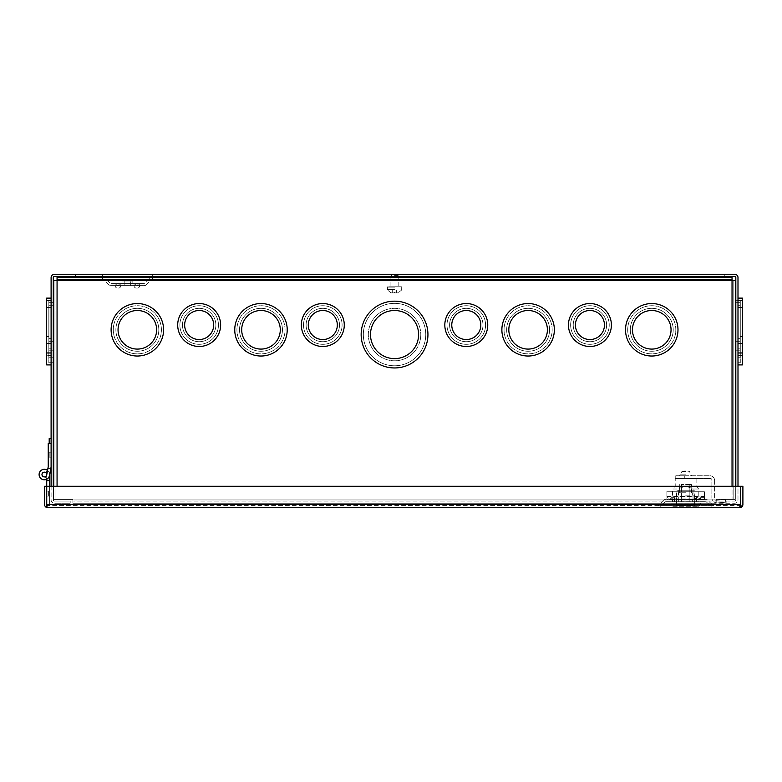 <?xml version="1.0" encoding="UTF-8"?>
<svg xmlns="http://www.w3.org/2000/svg" width="782" height="782" viewBox="0 0 782 782"><rect width="100%" height="100%" fill="white"/><g stroke="black" fill="none" stroke-linecap="round" stroke-linejoin="round"><path stroke-width="0.59" stroke-dasharray="3.91 2.93" d="M706.224 501.78L665.091 501.78L706.224 501.78L712.177 507.733L659.138 507.733L712.177 507.733M665.091 501.78L659.138 507.733M692.637 501.78L692.637 499.61L692.637 501.78L672.491 501.78L692.637 501.78M698.825 499.61L692.637 499.61L698.825 499.61L698.825 501.78M48.64 496.111L48.64 491.116L46.734 491.116L46.734 496.111L46.734 491.116L46.734 496.111L46.734 491.116L48.64 491.116L48.64 496.111L46.734 496.111L48.64 496.111L48.64 491.116L48.64 496.111M707.124 499.61L664.192 499.61L707.124 499.61L713.076 505.563L658.239 505.563L713.076 505.563M664.192 499.61L658.239 505.563M46.03 507.195L46.724 506.14L47.839 507.733L46.734 507.195L46.734 486.287L44.554 486.287L44.554 504.449A3.284 3.284 0 0 0 46.03 507.195L47.819 507.733L739.616 507.733A3.284 3.284 0 0 1 739.616 507.733L741.424 507.195A3.284 3.284 0 0 0 742.9 504.449L742.9 486.287L740.72 486.287L740.72 507.195L740.72 504.449L740.72 506.14L739.625 507.733L740.72 507.195L740.72 506.14L739.616 507.733L739.625 505.563L47.829 505.563L739.616 505.563L739.625 507.733L739.616 505.563L740.72 504.449L740.72 486.287L740.72 504.449L739.616 505.563L740.73 504.449L739.625 505.563L739.616 507.733L740.73 506.14L740.73 504.449M47.829 507.733L46.734 506.14L46.734 504.449L46.734 507.195L46.734 506.14L47.819 507.733L46.724 506.14L46.734 486.287L46.734 504.449L47.839 505.563L47.829 507.733L47.839 505.563L46.734 504.449L47.829 505.563L47.839 507.733L47.839 505.563L47.839 507.733L47.839 505.563L46.734 504.449L740.72 504.449L740.72 486.287L46.734 486.287L46.734 504.449L740.72 504.449L46.734 504.449M741.424 507.195L740.73 506.14L739.635 507.733M678.678 501.78L678.678 499.61L692.637 499.61L672.491 499.61L678.678 499.61L678.678 501.78M740.72 486.287L46.734 486.287L740.72 486.287M49.598 486.287L49.598 505.563L46.734 505.563L46.734 474.537A2.385 2.385 0 0 0 44.349 472.152A2.385 2.385 0 0 0 41.964 474.537A2.385 2.385 0 0 0 44.349 476.922A2.385 2.385 0 0 0 46.734 474.537A2.385 2.385 0 0 0 44.349 472.152A2.385 2.385 0 0 0 41.964 474.537A2.385 2.385 0 0 0 44.349 476.922A2.385 2.385 0 0 1 41.964 474.537A2.385 2.385 0 0 1 44.349 472.152A2.385 2.385 0 0 0 41.964 474.537A2.385 2.385 0 0 0 46.695 474.967A2.385 2.385 0 0 1 41.964 474.537A2.385 2.385 0 0 1 45.757 472.611A2.385 2.385 0 0 0 44.349 472.152A2.385 2.385 0 0 1 45.757 472.611A2.385 2.385 0 0 0 41.964 474.537A2.385 2.385 0 0 0 46.695 474.967A2.385 2.385 0 0 1 41.964 474.537A2.385 2.385 0 0 1 44.349 472.152A2.385 2.385 0 0 1 46.734 474.537A2.385 2.385 0 0 0 44.349 472.152A2.385 2.385 0 0 1 46.734 474.537A2.385 2.385 0 0 1 44.349 476.922A2.385 2.385 0 0 0 45.336 476.707L46.529 479.307A5.249 5.249 0 0 1 39.1 474.537A5.249 5.249 0 0 1 47.516 470.353A5.249 5.249 0 0 0 44.349 469.288A5.249 5.249 0 0 1 47.516 470.353L45.757 472.611A2.385 2.385 0 0 0 41.964 474.537A2.385 2.385 0 0 0 44.349 476.922A2.385 2.385 0 0 1 41.964 474.537A2.385 2.385 0 0 1 44.349 472.152A2.385 2.385 0 0 0 41.964 474.537A2.385 2.385 0 0 0 44.349 476.922A2.385 2.385 0 0 0 46.734 474.537A2.385 2.385 0 0 0 44.349 472.152A2.385 2.385 0 0 0 41.964 474.537A2.385 2.385 0 0 0 44.349 476.922A2.385 2.385 0 0 1 41.964 474.537A2.385 2.385 0 0 1 45.757 472.611A2.385 2.385 0 0 0 44.349 472.152A2.385 2.385 0 0 1 45.757 472.611L47.516 470.353A5.249 5.249 0 0 0 39.1 474.537A5.249 5.249 0 0 0 44.349 479.777A5.249 5.249 0 0 1 39.1 474.537A5.249 5.249 0 0 1 44.349 469.288A5.249 5.249 0 0 0 39.1 474.537A5.249 5.249 0 0 0 49.51 475.495A5.249 5.249 0 0 1 44.349 479.777A5.249 5.249 0 0 0 46.529 479.307L45.336 476.707A2.385 2.385 0 0 1 44.349 476.922A2.385 2.385 0 0 0 46.695 474.967L48.24 466.659L48.24 443.511L51.104 443.511L51.104 466.922L51.104 443.511L48.24 443.511L51.104 443.511L51.104 466.922L49.51 475.495L50.82 468.428L47.907 468.428L46.695 474.967L47.907 468.428L50.82 468.428L47.907 468.428L46.695 474.967A2.385 2.385 0 0 1 41.964 474.537A2.385 2.385 0 0 1 44.349 472.152A2.385 2.385 0 0 0 41.964 474.537A2.385 2.385 0 0 0 46.695 474.967A2.385 2.385 0 0 1 41.964 474.537A2.385 2.385 0 0 1 44.349 472.152A2.385 2.385 0 0 1 46.734 474.537L46.734 480.637L49.598 480.637L49.51 475.495A5.249 5.249 0 0 1 39.1 474.537A5.249 5.249 0 0 1 47.516 470.353L45.757 472.611M46.734 486.287L46.734 505.563L49.598 505.563L46.734 505.563L46.734 480.637L49.598 480.637L49.598 505.563L46.734 505.563L46.734 480.637L49.598 480.637L49.598 505.563L49.598 474.537A5.249 5.249 0 0 0 44.349 469.288A5.249 5.249 0 0 1 47.516 470.353A5.249 5.249 0 0 0 44.349 469.288A5.249 5.249 0 0 1 47.516 470.353M46.734 479.21L46.734 474.752M47.546 470.373A5.249 5.249 0 0 1 49.598 474.537L49.598 480.637L46.734 480.637L49.598 480.637M49.198 443.511L49.198 438.507L51.104 438.507L51.104 443.511L51.104 438.507L51.104 443.511L49.198 443.511L51.104 443.511L49.198 443.511L49.198 438.507L49.198 443.511L49.198 438.507L49.198 443.511L49.198 438.507L49.198 443.511L51.104 443.511L51.104 466.922L49.51 475.495A5.249 5.249 0 0 1 39.1 474.537A5.249 5.249 0 0 1 44.349 469.288A5.249 5.249 0 0 0 39.1 474.537A5.249 5.249 0 0 0 44.349 479.777A5.249 5.249 0 0 1 39.1 474.537A5.249 5.249 0 0 1 44.349 469.288A5.249 5.249 0 0 0 39.1 474.537A5.249 5.249 0 0 0 44.349 479.777A5.249 5.249 0 0 1 39.1 474.537A5.249 5.249 0 0 1 44.349 469.288A5.249 5.249 0 0 1 49.598 474.537A5.249 5.249 0 0 0 44.349 469.288A5.249 5.249 0 0 0 39.1 474.537A5.249 5.249 0 0 0 49.51 475.495A5.249 5.249 0 0 1 44.349 479.777A5.249 5.249 0 0 0 46.529 479.307A5.249 5.249 0 0 1 44.349 479.777A5.249 5.249 0 0 0 49.51 475.495L50.82 468.428L47.907 468.428L46.695 474.967L48.24 466.659L48.24 443.511L48.24 466.659M46.695 474.967L47.907 468.428M45.336 476.707L46.529 479.307L45.336 476.707A2.385 2.385 0 0 1 44.349 476.922A2.385 2.385 0 0 0 45.336 476.707M46.734 474.537L46.734 480.637M676.87 490.813L694.445 490.813L676.87 490.813L685.658 491.116L676.567 491.116L676.567 505.387L694.748 505.387L676.567 505.387L675.668 506.286L695.648 506.286L675.668 506.286M694.445 490.813L685.658 491.116L694.748 491.116L694.748 505.387L695.648 506.286M685.658 484.508L691.747 484.508L685.658 484.508M685.658 490.813L691.747 490.813L685.658 490.813M672.891 506.286L698.434 506.286L672.891 506.286L670.633 504.038L700.682 504.038L670.633 504.038L670.633 501.78L700.682 501.78L670.633 501.78M698.434 506.286L700.682 504.038L700.682 501.78M685.658 492.768L678.668 492.768L685.658 492.768M685.658 495.172L694.602 495.172L685.658 495.172M689.861 485.602L689.861 484.508L689.792 486.306L696.097 486.306L675.218 486.306L672.51 489.014L678.297 489.014L672.51 489.014L672.51 496.971L674.465 496.971L672.51 496.971M696.097 478.516L689.353 478.516L696.097 478.516L696.097 486.306L698.805 489.014L693.018 489.014C688.131 486.091 683.224 486.091 678.297 489.014L678.297 499.112L676.606 498.652L676.606 499.336L681.454 499.806L681.454 501.78L696.85 501.78L674.465 501.78L681.454 501.78L681.454 499.561L689.861 499.561L689.861 501.78L689.861 499.806L694.719 499.336L696.547 497.205L696.547 499.219L704.435 499.219L704.435 497.205L704.435 499.131L700.369 498.486L696.547 499.219M694.719 498.652L693.018 499.112L693.018 489.014L698.805 489.014L698.805 496.971L696.85 496.971L698.805 496.971M693.018 499.806L693.018 489.014L689.861 487.538L689.792 486.306M675.218 478.516L675.218 475.769L675.218 478.516L710.506 478.516L675.218 478.516L689.353 478.516L675.218 478.516L675.218 486.306L681.523 486.306L681.454 484.508L681.454 485.602M674.768 499.854L666.88 499.854L674.768 499.854L674.768 497.86L674.768 498.593L676.606 499.336M704.435 499.854L696.547 499.874L704.435 499.854L704.435 497.86L704.435 499.835L666.88 499.835L666.88 497.86L666.88 499.854L704.435 499.835L704.435 491.292L704.435 496.052L666.88 496.052L666.88 491.292L666.88 496.052L704.435 496.052L704.435 499.239L696.547 499.239M685.658 498.926L676.645 498.926L685.658 498.926M674.768 499.874L674.768 499.112L670.946 498.486L666.88 499.112L674.768 499.219L674.768 497.205L674.768 497.919L676.606 498.652M674.768 499.112L666.88 499.239M676.713 505.69L685.658 505.69L676.713 505.69L676.645 499.678L676.713 505.69L694.602 505.69L694.67 499.678L694.602 505.69L676.713 505.69M717.446 502.924A5.269 5.269 0 0 1 711.874 497.665L711.874 479.884A1.378 1.378 0 0 0 710.506 478.516A1.378 1.378 0 0 1 711.874 479.884L711.874 497.665A5.269 5.269 0 0 0 717.446 502.924L717.446 502.924M726.664 499.366L716.117 500.285A1.378 1.378 0 0 1 714.621 498.916A1.378 1.378 0 0 0 716.117 500.285L726.664 499.366L726.898 502.103L725.755 502.2L726.898 502.103M725.52 499.463L725.755 502.2L717.524 502.924L725.755 502.2L725.52 499.463M685.658 475.769L679.548 475.769L685.658 475.769M685.658 470.999L684.377 470.999L685.658 470.999M696.4 501.33L696.85 501.78L696.85 496.971L696.4 501.33M681.523 486.306L681.454 487.538L678.297 489.014L678.297 499.806M674.465 501.78L674.465 496.971L674.465 501.78M693.018 499.112L689.861 499.112L689.861 487.538M694.719 499.336L696.547 498.593L696.547 497.86L696.547 499.854M681.454 487.538L681.454 499.112L678.297 499.112M689.861 484.508L681.454 484.508L689.861 484.508M689.861 499.112L689.861 486.336M704.435 499.874L704.435 499.112L666.88 499.131L666.88 497.205L666.88 499.219M681.454 499.112L689.861 498.848M674.768 497.919L674.768 498.593M674.768 499.737L670.692 499.112L666.88 499.874M666.88 499.131L704.435 499.131M704.435 499.737L700.369 499.112L696.547 499.874M696.547 497.919L696.547 498.593M696.547 499.737L696.547 499.112M681.454 486.336L681.454 498.848M666.88 491.292L704.435 491.292L666.88 491.292M714.621 480.451L714.621 498.916L714.621 480.451A4.682 4.682 0 0 0 709.939 475.769A4.682 4.682 0 0 1 714.621 480.451M684.758 475.769L709.939 475.769L675.218 475.769L684.758 475.769L684.758 478.516L684.758 475.769M676.713 499.678L694.602 499.678L676.713 499.678M100.389 274.267L154.465 274.267L100.389 274.267A2.18 2.18 0 0 1 101.924 274.902L152.92 274.902L101.924 274.902L110.614 283.592L127.427 283.592L110.614 283.592M154.465 274.267A2.18 2.18 0 0 0 152.92 274.902L144.23 283.592L127.427 283.592L144.23 283.592M153.585 277.317L145.765 285.137L109.079 285.137L145.765 285.137A2.18 2.18 0 0 1 144.23 285.772L110.614 285.772L144.23 285.772M101.259 277.317L109.079 285.137A2.18 2.18 0 0 0 110.614 285.772M75.541 274.267L75.541 276.437L64.818 276.437L75.541 276.437L64.818 276.437L75.541 276.437L75.541 274.267L64.818 274.267L64.818 276.437L64.818 274.267L75.541 274.267M724.279 274.267L724.279 276.437L713.555 276.437L724.279 276.437L713.555 276.437L724.279 276.437L724.279 274.267L713.555 274.267L713.555 276.437L713.555 274.267L724.279 274.267M48.816 302.673L53.274 302.673L53.274 350.795L53.274 302.673L53.274 350.795L53.274 302.673L53.274 350.795L53.274 302.673L53.274 350.795L53.274 302.673L48.816 302.673L53.274 302.673L48.816 302.673L53.274 302.673L48.816 302.673L53.274 302.673L48.816 302.673L48.816 350.795L53.274 350.795L48.816 350.795L48.816 302.673L48.816 341.255L53.274 341.255L48.816 341.255L48.816 302.673L48.816 350.795L48.816 302.673L48.816 341.255L48.816 302.673L48.816 341.255L53.274 341.255L48.816 341.255L48.816 302.673L48.816 350.795L53.274 350.795L48.816 350.795L48.816 302.673M48.816 300.288L48.816 362.721L48.816 300.288L53.274 300.288L53.274 362.721L53.274 300.288M48.816 362.721L53.274 362.721M46.637 352.975L46.637 300.503L46.637 352.975L46.637 300.503L46.637 352.975L46.637 300.503L46.637 352.975L46.637 300.503L46.637 352.975L51.104 352.975L51.104 300.503L51.104 352.975L51.104 300.503L51.104 352.975L51.104 300.503L51.104 352.975L51.104 300.503L51.104 352.975L46.637 352.975L51.104 352.975M51.104 364.901L51.104 298.118L51.104 364.901M46.637 343.435L51.104 343.435L51.104 300.503L51.104 343.435L46.637 343.435L51.104 343.435L46.637 343.435L46.637 300.503L51.104 300.503L46.637 300.503L51.104 300.503L46.637 300.503L51.104 300.503L46.637 300.503L46.637 343.435M46.637 300.503L51.104 300.503M49.198 452.152L49.198 457.147L51.104 457.147L51.104 452.152L51.104 457.147L51.104 452.152L51.104 457.147L49.198 457.147L49.198 452.152L51.104 452.152L49.198 452.152L49.198 457.147L49.198 452.152M51.104 443.511L51.104 438.507L51.104 443.511L51.104 438.507L51.104 443.511L51.104 438.507L49.198 438.507L51.104 438.507M742.46 300.503L742.46 352.975L742.46 300.503L742.46 352.975L742.46 300.503L742.46 352.975L742.46 300.503L742.46 352.975L742.46 300.503L737.993 300.503L737.993 352.975L737.993 300.503L737.993 352.975L737.993 300.503L737.993 352.975L737.993 300.503L737.993 352.975L737.993 300.503L737.993 343.435L737.993 300.503L742.46 300.503L737.993 300.503M737.993 364.901L737.993 298.118L737.993 364.901M742.46 343.435L737.993 343.435L742.46 343.435M742.46 352.975L737.993 352.975M740.29 350.795L735.823 350.795L735.823 302.673L735.823 350.795L735.823 302.673L735.823 350.795L735.823 302.673L735.823 350.795L735.823 302.673L735.823 350.795L740.29 350.795L735.823 350.795L740.29 350.795L740.29 302.673L735.823 302.673L740.29 302.673L740.29 350.795L740.29 302.673L740.29 341.255L735.823 341.255L740.29 341.255L735.823 341.255L740.29 341.255L740.29 302.673L735.823 302.673L740.29 302.673L740.29 350.795L740.29 302.673L740.29 341.255L740.29 302.673L735.823 302.673L740.29 302.673L740.29 350.795L740.29 302.673L735.823 302.673L740.29 302.673L740.29 350.795M740.29 362.721L740.29 300.288L740.29 362.721L735.823 362.721L735.823 300.288L735.823 362.721M740.29 300.288L735.823 300.288M194.2 276.329L175.129 276.329L194.2 276.437M100.389 276.437L154.465 276.437L100.389 276.437M122.002 281.002L132.842 281.002L122.002 281.002L122.002 283.592L132.842 283.592L122.002 283.592M132.842 281.002L132.842 283.592M48.816 305.273L51.104 305.273L48.816 305.273L51.104 305.273L51.104 348.205L51.104 305.273L51.104 348.205L51.104 305.273L51.104 348.205L51.104 305.273L51.104 348.205L51.104 305.273L48.816 305.273L48.816 357.745L48.816 305.273L48.816 348.205L48.816 305.273L48.816 348.205L48.816 305.273L53.274 305.273L53.274 357.745L53.274 305.273M51.104 348.205L48.816 348.205L51.104 348.205M51.104 338.665L48.816 338.665L51.104 338.665M53.274 357.745L48.816 357.745M51.104 355.566L51.104 307.443L51.104 355.566L46.637 355.566L46.637 307.443L46.637 355.566M51.104 307.443L46.637 307.443L46.637 346.025L46.637 307.443L46.637 346.025L46.637 307.443L46.637 346.025L46.637 307.443L46.637 346.025L46.637 307.443L46.637 336.485L46.637 307.443L48.924 307.443L48.924 336.485L46.637 336.485L48.924 336.485L46.637 336.485L48.924 336.485L48.924 307.443L46.637 307.443L48.924 307.443L48.924 346.025L46.637 346.025L48.924 346.025L46.637 346.025L48.924 346.025L48.924 307.443L48.924 336.485L48.924 307.443L46.637 307.443L48.924 307.443L48.924 346.025L48.924 307.443L48.924 346.025L48.924 307.443L46.637 307.443L48.924 307.443L48.924 346.025L48.924 307.443L46.637 307.443M48.924 307.443L48.924 336.485L48.924 307.443M737.993 307.443L737.993 355.566L737.993 307.443L742.46 307.443L742.46 355.566L742.46 307.443L742.46 346.025L742.46 307.443L742.46 346.025L742.46 307.443L742.46 346.025L742.46 307.443L742.46 346.025L742.46 307.443L742.46 336.485L742.46 307.443L740.173 307.443L742.46 307.443M737.993 355.566L742.46 355.566M740.173 336.485L742.46 336.485L740.173 336.485L740.173 307.443L740.173 346.025L742.46 346.025L740.173 346.025L740.173 307.443L740.173 336.485L742.46 336.485L740.173 336.485L740.173 307.443L740.173 346.025L740.173 307.443L740.173 346.025L742.46 346.025L740.173 346.025L740.173 307.443L740.173 336.485M740.29 305.273L737.993 305.273L740.29 305.273L737.993 305.273L737.993 348.205L737.993 305.273L737.993 348.205L737.993 305.273L737.993 348.205L740.29 348.205L740.29 305.273L740.29 357.745L740.29 305.273L740.29 348.205L740.29 305.273L740.29 348.205L737.993 348.205L740.29 348.205L737.993 348.205L737.993 305.273L740.29 305.273L737.993 305.273L737.993 338.665L740.29 338.665L737.993 338.665L740.29 338.665L737.993 338.665L737.993 305.273L737.993 348.205L737.993 305.273L740.29 305.273L737.993 305.273L737.993 338.665L737.993 305.273L737.993 338.665L737.993 305.273L740.29 305.273L735.823 305.273L735.823 357.745L740.29 357.745M175.276 276.329L194.053 276.329L175.276 276.437M130.662 281.002L124.182 281.002L130.662 281.002L130.662 285.772L124.182 285.772L130.662 285.772M124.182 281.002L124.182 285.772M51.104 486.287L51.104 499.952A3.284 3.284 0 0 0 54.388 503.227A3.284 3.284 0 0 1 51.104 499.952L51.104 277.551A3.284 3.284 0 0 1 54.388 274.267L734.718 274.267A3.284 3.284 0 0 1 737.993 277.551L737.993 499.952A3.284 3.284 0 0 1 734.718 503.227A3.284 3.284 0 0 0 737.993 499.952L737.993 486.287M53.274 486.287L53.274 499.952A1.105 1.105 0 0 0 54.388 501.057L70.184 501.057L54.388 501.057A1.105 1.105 0 0 1 53.274 499.952L53.274 277.551A1.105 1.105 0 0 1 54.388 276.437L734.718 276.437A1.105 1.105 0 0 1 735.823 277.551L735.823 486.287M70.184 501.057L70.184 503.227L54.388 503.227L70.184 503.227L70.184 501.057M718.912 503.227L734.718 503.227L718.912 503.227L718.912 501.057L734.718 501.057L718.912 501.057L718.912 503.227M734.718 501.057A1.105 1.105 0 0 0 735.823 499.952A1.105 1.105 0 0 1 734.718 501.057M46.637 364.901L46.637 298.118M742.46 298.118L742.46 364.901M120.829 283.592L115.12 283.592L120.829 283.592A2.18 2.18 0 0 0 118.737 285.205A2.18 2.18 0 0 1 120.829 283.592L120.829 285.772L120.829 283.592L120.829 285.772L115.12 285.772L120.829 285.772L120.829 283.592M139.724 283.592L134.015 283.592L139.724 283.592A2.18 2.18 0 0 0 137.622 285.205A2.18 2.18 0 0 1 139.724 283.592L139.724 285.772L134.015 285.772L134.015 283.592A2.18 2.18 0 0 1 136.117 285.205A2.18 2.18 0 0 0 134.015 283.592L134.015 285.772L139.724 285.772L139.724 283.592L139.538 286.447A2.18 2.18 0 0 1 137.436 288.059L136.293 288.059A2.18 2.18 0 0 1 134.191 286.447L134.015 283.592L134.191 286.447A2.18 2.18 0 0 0 136.293 288.059L137.436 288.059A2.18 2.18 0 0 0 139.538 286.447L139.724 283.592M115.12 283.592L115.12 285.772L115.12 283.592A2.18 2.18 0 0 1 117.222 285.205A2.18 2.18 0 0 0 115.12 283.592L115.12 285.772L115.12 283.592M735.823 357.745L735.823 305.273M118.737 285.205L118.551 285.889L118.737 285.205M120.829 285.772L120.653 286.447A2.18 2.18 0 0 1 118.551 288.059L117.408 288.059A2.18 2.18 0 0 1 115.306 286.447L115.12 285.772L115.306 286.447A2.18 2.18 0 0 0 117.408 288.059L118.551 288.059A2.18 2.18 0 0 0 120.653 286.447L120.829 285.772M117.222 285.205L117.408 285.889L118.551 285.889L117.408 285.889L117.222 285.205M137.436 285.889L137.622 285.205L137.436 285.889L136.293 285.889L137.436 285.889M136.117 285.205L136.293 285.889L136.117 285.205M180.847 276.437L188.482 276.437L180.847 276.437M179.029 276.437L190.3 276.437L179.029 276.437M177.514 276.437L191.815 276.437L177.514 276.437M188.482 276.329L180.847 276.329L188.482 276.329M190.3 276.329L179.029 276.329L190.3 276.329M191.815 276.329L177.514 276.329L191.815 276.329M161.405 329.789A24.056 24.056 0 0 0 137.349 305.733A24.056 24.056 0 0 0 113.282 329.789A24.056 24.056 0 0 0 137.349 353.855A24.056 24.056 0 0 0 161.405 329.789A24.056 24.056 0 0 0 137.349 305.733A24.056 24.056 0 0 0 113.282 329.789A24.056 24.056 0 0 0 137.349 353.855A24.056 24.056 0 0 0 161.405 329.789A24.056 24.056 0 0 1 137.349 353.855A24.056 24.056 0 0 1 113.282 329.789A24.056 24.056 0 0 1 137.349 305.733A24.056 24.056 0 0 1 161.405 329.789A24.056 24.056 0 0 1 137.349 353.855A24.056 24.056 0 0 1 113.282 329.789A24.056 24.056 0 0 1 137.349 305.733A24.056 24.056 0 0 1 161.405 329.789M218.452 325.019A19.286 19.286 0 0 0 199.166 305.733A19.286 19.286 0 0 0 179.88 325.019A19.286 19.286 0 0 0 199.166 344.315A19.286 19.286 0 0 0 218.452 325.019A19.286 19.286 0 0 0 199.166 305.733A19.286 19.286 0 0 0 179.88 325.019A19.286 19.286 0 0 0 199.166 344.315A19.286 19.286 0 0 0 218.452 325.019A19.286 19.286 0 0 1 199.166 344.315A19.286 19.286 0 0 1 179.88 325.019A19.286 19.286 0 0 1 199.166 305.733A19.286 19.286 0 0 1 218.452 325.019A19.286 19.286 0 0 1 199.166 344.315A19.286 19.286 0 0 1 179.88 325.019A19.286 19.286 0 0 1 199.166 305.733A19.286 19.286 0 0 1 218.452 325.019M285.049 329.789A24.056 24.056 0 0 0 260.983 305.733A24.056 24.056 0 0 0 236.926 329.789A24.056 24.056 0 0 0 260.983 353.855A24.056 24.056 0 0 0 285.049 329.789A24.056 24.056 0 0 0 260.983 305.733A24.056 24.056 0 0 0 236.926 329.789A24.056 24.056 0 0 0 260.983 353.855A24.056 24.056 0 0 0 285.049 329.789A24.056 24.056 0 0 1 260.983 353.855A24.056 24.056 0 0 1 236.926 329.789A24.056 24.056 0 0 1 260.983 305.733A24.056 24.056 0 0 1 285.049 329.789A24.056 24.056 0 0 1 260.983 353.855A24.056 24.056 0 0 1 236.926 329.789A24.056 24.056 0 0 1 260.983 305.733A24.056 24.056 0 0 1 285.049 329.789M342.096 325.019A19.286 19.286 0 0 0 322.81 305.733A19.286 19.286 0 0 0 303.514 325.019A19.286 19.286 0 0 0 322.81 344.315A19.286 19.286 0 0 0 342.096 325.019A19.286 19.286 0 0 0 322.81 305.733A19.286 19.286 0 0 0 303.514 325.019A19.286 19.286 0 0 0 322.81 344.315A19.286 19.286 0 0 0 342.096 325.019A19.286 19.286 0 0 1 322.81 344.315A19.286 19.286 0 0 1 303.514 325.019A19.286 19.286 0 0 1 322.81 305.733A19.286 19.286 0 0 1 342.096 325.019A19.286 19.286 0 0 1 322.81 344.315A19.286 19.286 0 0 1 303.514 325.019A19.286 19.286 0 0 1 322.81 305.733A19.286 19.286 0 0 1 342.096 325.019M675.814 329.789A24.056 24.056 0 0 0 651.748 305.733A24.056 24.056 0 0 0 627.692 329.789A24.056 24.056 0 0 0 651.748 353.855A24.056 24.056 0 0 0 675.814 329.789A24.056 24.056 0 0 0 651.748 305.733A24.056 24.056 0 0 0 627.692 329.789A24.056 24.056 0 0 0 651.748 353.855A24.056 24.056 0 0 0 675.814 329.789A24.056 24.056 0 0 1 651.748 353.855A24.056 24.056 0 0 1 627.692 329.789A24.056 24.056 0 0 1 651.748 305.733A24.056 24.056 0 0 1 675.814 329.789A24.056 24.056 0 0 1 651.748 353.855A24.056 24.056 0 0 1 627.692 329.789A24.056 24.056 0 0 1 651.748 305.733A24.056 24.056 0 0 1 675.814 329.789M609.227 325.019A19.286 19.286 0 0 0 589.931 305.733A19.286 19.286 0 0 0 570.645 325.019A19.286 19.286 0 0 0 589.931 344.315A19.286 19.286 0 0 0 609.227 325.019A19.286 19.286 0 0 0 589.931 305.733A19.286 19.286 0 0 0 570.645 325.019A19.286 19.286 0 0 0 589.931 344.315A19.286 19.286 0 0 0 609.227 325.019A19.286 19.286 0 0 1 589.931 344.315A19.286 19.286 0 0 1 570.645 325.019A19.286 19.286 0 0 1 589.931 305.733A19.286 19.286 0 0 1 609.227 325.019A19.286 19.286 0 0 1 589.931 344.315A19.286 19.286 0 0 1 570.645 325.019A19.286 19.286 0 0 1 589.931 305.733A19.286 19.286 0 0 1 609.227 325.019M552.17 329.789A24.056 24.056 0 0 0 528.114 305.733A24.056 24.056 0 0 0 504.048 329.789A24.056 24.056 0 0 0 528.114 353.855A24.056 24.056 0 0 0 552.17 329.789A24.056 24.056 0 0 0 528.114 305.733A24.056 24.056 0 0 0 504.048 329.789A24.056 24.056 0 0 0 528.114 353.855A24.056 24.056 0 0 0 552.17 329.789A24.056 24.056 0 0 1 528.114 353.855A24.056 24.056 0 0 1 504.048 329.789A24.056 24.056 0 0 1 528.114 305.733A24.056 24.056 0 0 1 552.17 329.789A24.056 24.056 0 0 1 528.114 353.855A24.056 24.056 0 0 1 504.048 329.789A24.056 24.056 0 0 1 528.114 305.733A24.056 24.056 0 0 1 552.17 329.789M485.583 325.019A19.286 19.286 0 0 0 466.287 305.733A19.286 19.286 0 0 0 447.001 325.019A19.286 19.286 0 0 0 466.287 344.315A19.286 19.286 0 0 0 485.583 325.019A19.286 19.286 0 0 0 466.287 305.733A19.286 19.286 0 0 0 447.001 325.019A19.286 19.286 0 0 0 466.287 344.315A19.286 19.286 0 0 0 485.583 325.019A19.286 19.286 0 0 1 466.287 344.315A19.286 19.286 0 0 1 447.001 325.019A19.286 19.286 0 0 1 466.287 305.733A19.286 19.286 0 0 1 485.583 325.019A19.286 19.286 0 0 1 466.287 344.315A19.286 19.286 0 0 1 447.001 325.019A19.286 19.286 0 0 1 466.287 305.733A19.286 19.286 0 0 1 485.583 325.019M425.76 334.559A31.212 31.212 0 0 0 394.548 303.348A31.212 31.212 0 0 0 363.337 334.559A31.212 31.212 0 0 0 394.548 365.781A31.212 31.212 0 0 0 425.76 334.559A31.212 31.212 0 0 0 394.548 303.348A31.212 31.212 0 0 0 363.337 334.559A31.212 31.212 0 0 0 394.548 365.781A31.212 31.212 0 0 0 425.76 334.559A31.212 31.212 0 0 1 394.548 365.781A31.212 31.212 0 0 1 363.337 334.559A31.212 31.212 0 0 1 394.548 303.348A31.212 31.212 0 0 1 425.76 334.559A31.212 31.212 0 0 1 394.548 365.781A31.212 31.212 0 0 1 363.337 334.559A31.212 31.212 0 0 1 394.548 303.348A31.212 31.212 0 0 1 425.76 334.559M158.814 329.789A21.466 21.466 0 0 1 137.349 351.255A21.466 21.466 0 0 1 115.883 329.789A21.466 21.466 0 0 1 137.349 308.323A21.466 21.466 0 0 1 158.814 329.789A21.466 21.466 0 0 1 137.349 351.255A21.466 21.466 0 0 1 115.883 329.789A21.466 21.466 0 0 1 137.349 308.323A21.466 21.466 0 0 1 158.814 329.789A21.466 21.466 0 0 0 137.349 308.323A21.466 21.466 0 0 0 115.883 329.789A21.466 21.466 0 0 0 137.349 351.255A21.466 21.466 0 0 0 158.814 329.789A21.466 21.466 0 0 0 137.349 308.323A21.466 21.466 0 0 0 115.883 329.789A21.466 21.466 0 0 0 137.349 351.255A21.466 21.466 0 0 0 158.814 329.789M215.861 325.019A16.696 16.696 0 0 1 199.166 341.714A16.696 16.696 0 0 1 182.47 325.019A16.696 16.696 0 0 1 199.166 308.323A16.696 16.696 0 0 1 215.861 325.019A16.696 16.696 0 0 1 199.166 341.714A16.696 16.696 0 0 1 182.47 325.019A16.696 16.696 0 0 1 199.166 308.323A16.696 16.696 0 0 1 215.861 325.019A16.696 16.696 0 0 0 199.166 308.323A16.696 16.696 0 0 0 182.47 325.019A16.696 16.696 0 0 0 199.166 341.714A16.696 16.696 0 0 0 215.861 325.019A16.696 16.696 0 0 0 199.166 308.323A16.696 16.696 0 0 0 182.47 325.019A16.696 16.696 0 0 0 199.166 341.714A16.696 16.696 0 0 0 215.861 325.019M282.449 329.789A21.466 21.466 0 0 1 260.983 351.255A21.466 21.466 0 0 1 239.517 329.789A21.466 21.466 0 0 1 260.983 308.323A21.466 21.466 0 0 1 282.449 329.789A21.466 21.466 0 0 1 260.983 351.255A21.466 21.466 0 0 1 239.517 329.789A21.466 21.466 0 0 1 260.983 308.323A21.466 21.466 0 0 1 282.449 329.789A21.466 21.466 0 0 0 260.983 308.323A21.466 21.466 0 0 0 239.517 329.789A21.466 21.466 0 0 0 260.983 351.255A21.466 21.466 0 0 0 282.449 329.789A21.466 21.466 0 0 0 260.983 308.323A21.466 21.466 0 0 0 239.517 329.789A21.466 21.466 0 0 0 260.983 351.255A21.466 21.466 0 0 0 282.449 329.789M339.505 325.019A16.696 16.696 0 0 1 322.81 341.714A16.696 16.696 0 0 1 306.114 325.019A16.696 16.696 0 0 1 322.81 308.323A16.696 16.696 0 0 1 339.505 325.019A16.696 16.696 0 0 1 322.81 341.714A16.696 16.696 0 0 1 306.114 325.019A16.696 16.696 0 0 1 322.81 308.323A16.696 16.696 0 0 1 339.505 325.019A16.696 16.696 0 0 0 322.81 308.323A16.696 16.696 0 0 0 306.114 325.019A16.696 16.696 0 0 0 322.81 341.714A16.696 16.696 0 0 0 339.505 325.019A16.696 16.696 0 0 0 322.81 308.323A16.696 16.696 0 0 0 306.114 325.019A16.696 16.696 0 0 0 322.81 341.714A16.696 16.696 0 0 0 339.505 325.019M673.214 329.789A21.466 21.466 0 0 1 651.748 351.255A21.466 21.466 0 0 1 630.292 329.789A21.466 21.466 0 0 1 651.748 308.323A21.466 21.466 0 0 1 673.214 329.789A21.466 21.466 0 0 1 651.748 351.255A21.466 21.466 0 0 1 630.292 329.789A21.466 21.466 0 0 1 651.748 308.323A21.466 21.466 0 0 1 673.214 329.789A21.466 21.466 0 0 0 651.748 308.323A21.466 21.466 0 0 0 630.292 329.789A21.466 21.466 0 0 0 651.748 351.255A21.466 21.466 0 0 0 673.214 329.789A21.466 21.466 0 0 0 651.748 308.323A21.466 21.466 0 0 0 630.292 329.789A21.466 21.466 0 0 0 651.748 351.255A21.466 21.466 0 0 0 673.214 329.789M606.627 325.019A16.696 16.696 0 0 1 589.931 341.714A16.696 16.696 0 0 1 573.235 325.019A16.696 16.696 0 0 1 589.931 308.323A16.696 16.696 0 0 1 606.627 325.019A16.696 16.696 0 0 1 589.931 341.714A16.696 16.696 0 0 1 573.235 325.019A16.696 16.696 0 0 1 589.931 308.323A16.696 16.696 0 0 1 606.627 325.019A16.696 16.696 0 0 0 589.931 308.323A16.696 16.696 0 0 0 573.235 325.019A16.696 16.696 0 0 0 589.931 341.714A16.696 16.696 0 0 0 606.627 325.019A16.696 16.696 0 0 0 589.931 308.323A16.696 16.696 0 0 0 573.235 325.019A16.696 16.696 0 0 0 589.931 341.714A16.696 16.696 0 0 0 606.627 325.019M549.58 329.789A21.466 21.466 0 0 1 528.114 351.255A21.466 21.466 0 0 1 506.648 329.789A21.466 21.466 0 0 1 528.114 308.323A21.466 21.466 0 0 1 549.58 329.789A21.466 21.466 0 0 1 528.114 351.255A21.466 21.466 0 0 1 506.648 329.789A21.466 21.466 0 0 1 528.114 308.323A21.466 21.466 0 0 1 549.58 329.789A21.466 21.466 0 0 0 528.114 308.323A21.466 21.466 0 0 0 506.648 329.789A21.466 21.466 0 0 0 528.114 351.255A21.466 21.466 0 0 0 549.58 329.789A21.466 21.466 0 0 0 528.114 308.323A21.466 21.466 0 0 0 506.648 329.789A21.466 21.466 0 0 0 528.114 351.255A21.466 21.466 0 0 0 549.58 329.789M482.983 325.019A16.696 16.696 0 0 1 466.287 341.714A16.696 16.696 0 0 1 449.591 325.019A16.696 16.696 0 0 1 466.287 308.323A16.696 16.696 0 0 1 482.983 325.019A16.696 16.696 0 0 1 466.287 341.714A16.696 16.696 0 0 1 449.591 325.019A16.696 16.696 0 0 1 466.287 308.323A16.696 16.696 0 0 1 482.983 325.019A16.696 16.696 0 0 0 466.287 308.323A16.696 16.696 0 0 0 449.591 325.019A16.696 16.696 0 0 0 466.287 341.714A16.696 16.696 0 0 0 482.983 325.019A16.696 16.696 0 0 0 466.287 308.323A16.696 16.696 0 0 0 449.591 325.019A16.696 16.696 0 0 0 466.287 341.714A16.696 16.696 0 0 0 482.983 325.019M420.784 334.559A26.236 26.236 0 0 1 394.548 360.795A26.236 26.236 0 0 1 368.312 334.559A26.236 26.236 0 0 1 394.548 308.323A26.236 26.236 0 0 1 420.784 334.559A26.236 26.236 0 0 1 394.548 360.795A26.236 26.236 0 0 1 368.312 334.559A26.236 26.236 0 0 1 394.548 308.323A26.236 26.236 0 0 1 420.784 334.559A26.236 26.236 0 0 0 394.548 308.323A26.236 26.236 0 0 0 368.312 334.559A26.236 26.236 0 0 0 394.548 360.795A26.236 26.236 0 0 0 420.784 334.559A26.236 26.236 0 0 0 394.548 308.323A26.236 26.236 0 0 0 368.312 334.559A26.236 26.236 0 0 0 394.548 360.795A26.236 26.236 0 0 0 420.784 334.559M361.157 334.559A33.391 33.391 0 0 0 394.548 367.951A33.391 33.391 0 0 0 427.94 334.559A33.391 33.391 0 0 0 394.548 301.168A33.391 33.391 0 0 0 361.157 334.559A33.391 33.391 0 0 0 394.548 367.951A33.391 33.391 0 0 0 427.94 334.559A33.391 33.391 0 0 0 394.548 301.168A33.391 33.391 0 0 0 361.157 334.559A33.391 33.391 0 0 1 394.548 301.168A33.391 33.391 0 0 1 427.94 334.559A33.391 33.391 0 0 1 394.548 367.951A33.391 33.391 0 0 1 361.157 334.559M444.821 325.019A21.466 21.466 0 0 0 466.287 346.485A21.466 21.466 0 0 0 487.753 325.019A21.466 21.466 0 0 0 466.287 303.553A21.466 21.466 0 0 0 444.821 325.019A21.466 21.466 0 0 0 466.287 346.485A21.466 21.466 0 0 0 487.753 325.019A21.466 21.466 0 0 0 466.287 303.553A21.466 21.466 0 0 0 444.821 325.019A21.466 21.466 0 0 1 466.287 303.553A21.466 21.466 0 0 1 487.753 325.019A21.466 21.466 0 0 1 466.287 346.485A21.466 21.466 0 0 1 444.821 325.019M501.878 329.789A26.236 26.236 0 0 0 528.114 356.025A26.236 26.236 0 0 0 554.35 329.789A26.236 26.236 0 0 0 528.114 303.553A26.236 26.236 0 0 0 501.878 329.789A26.236 26.236 0 0 0 528.114 356.025A26.236 26.236 0 0 0 554.35 329.789A26.236 26.236 0 0 0 528.114 303.553A26.236 26.236 0 0 0 501.878 329.789A26.236 26.236 0 0 1 528.114 303.553A26.236 26.236 0 0 1 554.35 329.789A26.236 26.236 0 0 1 528.114 356.025A26.236 26.236 0 0 1 501.878 329.789M568.465 325.019A21.466 21.466 0 0 0 589.931 346.485A21.466 21.466 0 0 0 611.397 325.019A21.466 21.466 0 0 0 589.931 303.553A21.466 21.466 0 0 0 568.465 325.019A21.466 21.466 0 0 0 589.931 346.485A21.466 21.466 0 0 0 611.397 325.019A21.466 21.466 0 0 0 589.931 303.553A21.466 21.466 0 0 0 568.465 325.019A21.466 21.466 0 0 1 589.931 303.553A21.466 21.466 0 0 1 611.397 325.019A21.466 21.466 0 0 1 589.931 346.485A21.466 21.466 0 0 1 568.465 325.019M625.522 329.789A26.236 26.236 0 0 0 651.748 356.025A26.236 26.236 0 0 0 677.984 329.789A26.236 26.236 0 0 0 651.748 303.553A26.236 26.236 0 0 0 625.522 329.789A26.236 26.236 0 0 0 651.748 356.025A26.236 26.236 0 0 0 677.984 329.789A26.236 26.236 0 0 0 651.748 303.553A26.236 26.236 0 0 0 625.522 329.789A26.236 26.236 0 0 1 651.748 303.553A26.236 26.236 0 0 1 677.984 329.789A26.236 26.236 0 0 1 651.748 356.025A26.236 26.236 0 0 1 625.522 329.789M301.344 325.019A21.466 21.466 0 0 0 322.81 346.485A21.466 21.466 0 0 0 344.276 325.019A21.466 21.466 0 0 0 322.81 303.553A21.466 21.466 0 0 0 301.344 325.019A21.466 21.466 0 0 0 322.81 346.485A21.466 21.466 0 0 0 344.276 325.019A21.466 21.466 0 0 0 322.81 303.553A21.466 21.466 0 0 0 301.344 325.019A21.466 21.466 0 0 1 322.81 303.553A21.466 21.466 0 0 1 344.276 325.019A21.466 21.466 0 0 1 322.81 346.485A21.466 21.466 0 0 1 301.344 325.019M234.747 329.789A26.236 26.236 0 0 0 260.983 356.025A26.236 26.236 0 0 0 287.219 329.789A26.236 26.236 0 0 0 260.983 303.553A26.236 26.236 0 0 0 234.747 329.789A26.236 26.236 0 0 0 260.983 356.025A26.236 26.236 0 0 0 287.219 329.789A26.236 26.236 0 0 0 260.983 303.553A26.236 26.236 0 0 0 234.747 329.789A26.236 26.236 0 0 1 260.983 303.553A26.236 26.236 0 0 1 287.219 329.789A26.236 26.236 0 0 1 260.983 356.025A26.236 26.236 0 0 1 234.747 329.789M177.7 325.019A21.466 21.466 0 0 0 199.166 346.485A21.466 21.466 0 0 0 220.632 325.019A21.466 21.466 0 0 0 199.166 303.553A21.466 21.466 0 0 0 177.7 325.019A21.466 21.466 0 0 0 199.166 346.485A21.466 21.466 0 0 0 220.632 325.019A21.466 21.466 0 0 0 199.166 303.553A21.466 21.466 0 0 0 177.7 325.019A21.466 21.466 0 0 1 199.166 303.553A21.466 21.466 0 0 1 220.632 325.019A21.466 21.466 0 0 1 199.166 346.485A21.466 21.466 0 0 1 177.7 325.019M111.112 329.789A26.236 26.236 0 0 0 137.349 356.025A26.236 26.236 0 0 0 163.585 329.789A26.236 26.236 0 0 0 137.349 303.553A26.236 26.236 0 0 0 111.112 329.789A26.236 26.236 0 0 0 137.349 356.025A26.236 26.236 0 0 0 163.585 329.789A26.236 26.236 0 0 0 137.349 303.553A26.236 26.236 0 0 0 111.112 329.789A26.236 26.236 0 0 1 137.349 303.553A26.236 26.236 0 0 1 163.585 329.789A26.236 26.236 0 0 1 137.349 356.025A26.236 26.236 0 0 1 111.112 329.789M370.492 334.559A24.056 24.056 0 0 1 394.548 310.503A24.056 24.056 0 0 1 418.605 334.559A24.056 24.056 0 0 1 394.548 358.625A24.056 24.056 0 0 1 370.492 334.559A24.056 24.056 0 0 1 394.548 310.503A24.056 24.056 0 0 1 418.605 334.559A24.056 24.056 0 0 1 394.548 358.625A24.056 24.056 0 0 1 370.492 334.559A24.056 24.056 0 0 0 394.548 358.625A24.056 24.056 0 0 0 418.605 334.559A24.056 24.056 0 0 0 394.548 310.503A24.056 24.056 0 0 0 370.492 334.559M451.771 325.019A14.516 14.516 0 0 1 466.287 310.503A14.516 14.516 0 0 1 480.813 325.019A14.516 14.516 0 0 1 466.287 339.544A14.516 14.516 0 0 1 451.771 325.019A14.516 14.516 0 0 1 466.287 310.503A14.516 14.516 0 0 1 480.813 325.019A14.516 14.516 0 0 1 466.287 339.544A14.516 14.516 0 0 1 451.771 325.019A14.516 14.516 0 0 0 466.287 339.544A14.516 14.516 0 0 0 480.813 325.019A14.516 14.516 0 0 0 466.287 310.503A14.516 14.516 0 0 0 451.771 325.019M508.818 329.789A19.286 19.286 0 0 1 528.114 310.503A19.286 19.286 0 0 1 547.4 329.789A19.286 19.286 0 0 1 528.114 349.085A19.286 19.286 0 0 1 508.818 329.789A19.286 19.286 0 0 1 528.114 310.503A19.286 19.286 0 0 1 547.4 329.789A19.286 19.286 0 0 1 528.114 349.085A19.286 19.286 0 0 1 508.818 329.789A19.286 19.286 0 0 0 528.114 349.085A19.286 19.286 0 0 0 547.4 329.789A19.286 19.286 0 0 0 528.114 310.503A19.286 19.286 0 0 0 508.818 329.789M575.415 325.019A14.516 14.516 0 0 1 589.931 310.503A14.516 14.516 0 0 1 604.457 325.019A14.516 14.516 0 0 1 589.931 339.544A14.516 14.516 0 0 1 575.415 325.019A14.516 14.516 0 0 1 589.931 310.503A14.516 14.516 0 0 1 604.457 325.019A14.516 14.516 0 0 1 589.931 339.544A14.516 14.516 0 0 1 575.415 325.019A14.516 14.516 0 0 0 589.931 339.544A14.516 14.516 0 0 0 604.457 325.019A14.516 14.516 0 0 0 589.931 310.503A14.516 14.516 0 0 0 575.415 325.019M632.462 329.789A19.286 19.286 0 0 1 651.748 310.503A19.286 19.286 0 0 1 671.044 329.789A19.286 19.286 0 0 1 651.748 349.085A19.286 19.286 0 0 1 632.462 329.789A19.286 19.286 0 0 1 651.748 310.503A19.286 19.286 0 0 1 671.044 329.789A19.286 19.286 0 0 1 651.748 349.085A19.286 19.286 0 0 1 632.462 329.789A19.286 19.286 0 0 0 651.748 349.085A19.286 19.286 0 0 0 671.044 329.789A19.286 19.286 0 0 0 651.748 310.503A19.286 19.286 0 0 0 632.462 329.789M308.284 325.019A14.516 14.516 0 0 1 322.81 310.503A14.516 14.516 0 0 1 337.325 325.019A14.516 14.516 0 0 1 322.81 339.544A14.516 14.516 0 0 1 308.284 325.019A14.516 14.516 0 0 1 322.81 310.503A14.516 14.516 0 0 1 337.325 325.019A14.516 14.516 0 0 1 322.81 339.544A14.516 14.516 0 0 1 308.284 325.019A14.516 14.516 0 0 0 322.81 339.544A14.516 14.516 0 0 0 337.325 325.019A14.516 14.516 0 0 0 322.81 310.503A14.516 14.516 0 0 0 308.284 325.019M241.697 329.789A19.286 19.286 0 0 1 260.983 310.503A19.286 19.286 0 0 1 280.279 329.789A19.286 19.286 0 0 1 260.983 349.085A19.286 19.286 0 0 1 241.697 329.789A19.286 19.286 0 0 1 260.983 310.503A19.286 19.286 0 0 1 280.279 329.789A19.286 19.286 0 0 1 260.983 349.085A19.286 19.286 0 0 1 241.697 329.789A19.286 19.286 0 0 0 260.983 349.085A19.286 19.286 0 0 0 280.279 329.789A19.286 19.286 0 0 0 260.983 310.503A19.286 19.286 0 0 0 241.697 329.789M184.65 325.019A14.516 14.516 0 0 1 199.166 310.503A14.516 14.516 0 0 1 213.681 325.019A14.516 14.516 0 0 1 199.166 339.544A14.516 14.516 0 0 1 184.65 325.019A14.516 14.516 0 0 1 199.166 310.503A14.516 14.516 0 0 1 213.681 325.019A14.516 14.516 0 0 1 199.166 339.544A14.516 14.516 0 0 1 184.65 325.019A14.516 14.516 0 0 0 199.166 339.544A14.516 14.516 0 0 0 213.681 325.019A14.516 14.516 0 0 0 199.166 310.503A14.516 14.516 0 0 0 184.65 325.019M118.053 329.789A19.286 19.286 0 0 1 137.349 310.503A19.286 19.286 0 0 1 156.635 329.789A19.286 19.286 0 0 1 137.349 349.085A19.286 19.286 0 0 1 118.053 329.789A19.286 19.286 0 0 1 137.349 310.503A19.286 19.286 0 0 1 156.635 329.789A19.286 19.286 0 0 1 137.349 349.085A19.286 19.286 0 0 1 118.053 329.789A19.286 19.286 0 0 0 137.349 349.085A19.286 19.286 0 0 0 156.635 329.789A19.286 19.286 0 0 0 137.349 310.503A19.286 19.286 0 0 0 118.053 329.789M716.204 499.415L716.204 501.057L72.892 501.057L72.892 499.415L55.952 499.415L55.952 280.601L57.057 280.601L57.057 277.317L732.04 277.317L732.04 280.601L733.154 280.601L733.154 499.415L716.204 499.415L735.324 499.415L733.154 499.415L733.154 280.601L733.154 499.415L735.324 499.415L735.324 280.601L732.04 280.601L732.04 277.317L57.057 277.317L732.04 277.317L732.04 499.415L733.154 499.415L733.154 280.601L55.952 280.601L55.952 499.415L53.772 499.415L72.892 499.415L72.892 499.952L72.892 499.415L57.057 499.415L72.892 499.415L72.892 503.227L72.892 501.057L716.204 501.057L72.892 501.057L716.204 501.057L716.204 503.227L72.892 503.227L716.204 503.227L716.204 499.415L716.204 499.952L716.204 499.415L732.04 499.415L716.204 499.415M57.057 279.497L57.057 280.601L57.057 279.497L732.04 279.497L57.057 279.497L732.04 279.497L57.057 279.497L57.057 277.317L57.057 279.497M735.324 280.601L735.324 499.415L735.324 486.287L735.324 499.415L732.04 499.415L732.04 280.601L57.057 280.601L732.04 280.601L732.04 486.287M53.772 486.287L53.772 280.601L53.772 499.415L55.952 499.415L55.952 280.601L55.952 499.415L57.057 499.415L53.772 499.415L53.772 280.601L57.057 280.601L57.057 486.287M716.204 503.227L72.892 503.227L72.892 499.952L72.892 503.227L716.204 503.227L716.204 499.952L716.204 503.227M53.772 280.601L55.952 280.601L53.772 280.601M394.548 286.192C386.552 286.192 386.552 286.192 394.548 286.192C386.552 286.192 386.552 286.192 394.548 286.192L398.175 286.192L394.548 286.192C402.544 286.192 402.544 286.192 394.548 286.192C402.544 286.192 402.544 286.192 394.548 286.192M391.01 292.869L394.548 292.869L391.01 292.869L387.442 290.005L391.01 292.869L392.672 292.869L391.01 292.869M394.548 275.411L398.175 275.411L394.548 275.411M394.548 274.267L397.031 274.267L394.548 274.267M394.548 292.869L398.087 292.869L401.655 290.005L398.087 292.869L392.672 292.869L396.425 292.869L394.548 292.869L394.548 290.005L392.672 290.005L392.672 292.869L392.672 290.005L387.53 290.005L401.567 290.005L396.425 290.005L396.425 292.869L396.425 290.005L394.548 290.005L394.548 292.869M398.087 292.869L396.425 292.869L398.087 292.869M44.349 472.152A2.385 2.385 0 0 0 41.964 474.537A2.385 2.385 0 0 0 44.349 476.922A2.385 2.385 0 0 0 46.734 474.537A2.385 2.385 0 0 0 44.349 472.152A2.385 2.385 0 0 0 41.964 474.537A2.385 2.385 0 0 0 44.349 476.922A2.385 2.385 0 0 1 41.964 474.537A2.385 2.385 0 0 1 44.349 472.152A2.385 2.385 0 0 1 46.734 474.537A2.385 2.385 0 0 1 44.349 476.922A2.385 2.385 0 0 0 46.734 474.537A2.385 2.385 0 0 0 44.349 472.152M685.658 474.85L679.548 474.85L685.658 474.85M685.658 471.409L681.982 471.409L685.658 471.409M666.88 496.619L704.435 496.619M670.946 498.486L670.946 499.112M670.692 499.112L670.692 498.486M700.623 498.486L700.623 499.112M700.369 499.112L700.369 498.486M716.204 499.952L72.892 499.952L716.204 499.952M394.548 287.141L387.393 287.141L394.548 287.141M394.548 289.438L387.393 289.438L394.548 289.438M672.491 499.61L672.491 501.78M691.747 490.813L691.747 484.508M679.724 492.768L679.724 484.508M678.668 495.172L678.668 492.768M676.723 498.926L676.723 495.172M676.645 499.678L676.645 498.926M684.377 470.999L681.982 471.409L679.548 475.769M679.578 490.813L679.578 484.508M691.591 492.768L691.591 484.508M692.647 495.172L692.647 492.768M704.435 497.86L696.547 497.86M674.768 497.86L666.88 497.86M704.435 497.205L696.547 497.205M674.768 497.205L666.88 497.205M694.602 498.926L694.602 495.172M694.67 499.678L694.67 498.926M686.938 470.999L689.333 471.409L691.767 475.769M387.442 290.005L387.393 287.141L388.351 286.192M398.175 286.192L398.175 277.317M398.175 276.437L397.031 274.267M401.655 290.005L401.704 287.141L400.746 286.192M390.922 286.192L390.922 277.317M390.922 276.437L392.065 274.267"/><path stroke-width="1.17" d="M739.635 507.733L741.424 507.195A3.284 3.284 0 0 0 742.9 504.449L742.9 486.287L740.72 486.287L740.72 507.195L739.625 507.733A3.284 3.284 0 0 0 739.625 507.733L47.839 507.733A3.284 3.284 0 0 0 47.839 507.733L46.03 507.195A3.284 3.284 0 0 1 44.554 504.449L44.554 486.287L46.734 486.287L46.734 507.195L47.829 507.733M46.03 507.195L46.734 504.546M46.734 486.287L46.734 504.449L740.72 504.449L740.72 486.287L46.734 486.287L46.734 480.637L49.598 480.637L49.598 486.287M740.72 504.546L741.424 507.195M44.349 472.152A2.385 2.385 0 0 1 46.734 474.537A2.385 2.385 0 0 1 44.349 476.922A2.385 2.385 0 0 1 41.964 474.537A2.385 2.385 0 0 1 44.349 472.152A2.385 2.385 0 0 1 46.734 474.537A2.385 2.385 0 0 1 44.349 476.922A2.385 2.385 0 0 1 41.964 474.537A2.385 2.385 0 0 1 44.349 472.152M49.598 480.637L49.598 475.016L51.104 466.922L49.51 475.495A5.249 5.249 0 0 1 39.1 474.537A5.249 5.249 0 0 1 47.516 470.353L45.757 472.611M46.695 474.967L48.24 466.659L48.24 443.511L51.104 443.511M46.734 480.637L46.734 479.21M47.907 468.428L48.24 466.659M51.104 298.118L46.637 298.118L46.637 364.901L51.104 364.901M46.637 352.975L51.104 352.975M46.637 300.503L51.104 300.503M51.104 438.507L49.198 438.507L49.198 443.511M737.993 364.901L742.46 364.901L742.46 298.118L737.993 298.118M742.46 300.503L737.993 300.503M742.46 352.975L737.993 352.975M153.585 277.317L154.465 276.437M101.259 277.317L100.389 276.437M737.993 486.287L737.993 277.551A3.284 3.284 0 0 0 734.718 274.267L54.388 274.267A3.284 3.284 0 0 0 51.104 277.551L51.104 486.287M735.823 486.287L735.823 277.551A1.105 1.105 0 0 0 734.718 276.437L54.388 276.437A1.105 1.105 0 0 0 53.274 277.551L53.274 486.287M735.324 280.601L735.324 486.287L735.324 280.601L732.04 280.601L732.04 277.317L57.057 277.317L57.057 280.601L53.772 280.601L53.772 486.287M427.94 334.559A33.391 33.391 0 0 1 394.548 367.951A33.391 33.391 0 0 1 361.157 334.559A33.391 33.391 0 0 1 394.548 301.168A33.391 33.391 0 0 1 427.94 334.559M344.276 325.019A21.466 21.466 0 0 1 322.81 346.485A21.466 21.466 0 0 1 301.344 325.019A21.466 21.466 0 0 1 322.81 303.553A21.466 21.466 0 0 1 344.276 325.019M287.219 329.789A26.236 26.236 0 0 1 260.983 356.025A26.236 26.236 0 0 1 234.747 329.789A26.236 26.236 0 0 1 260.983 303.553A26.236 26.236 0 0 1 287.219 329.789M220.632 325.019A21.466 21.466 0 0 1 199.166 346.485A21.466 21.466 0 0 1 177.7 325.019A21.466 21.466 0 0 1 199.166 303.553A21.466 21.466 0 0 1 220.632 325.019M163.585 329.789A26.236 26.236 0 0 1 137.349 356.025A26.236 26.236 0 0 1 111.112 329.789A26.236 26.236 0 0 1 137.349 303.553A26.236 26.236 0 0 1 163.585 329.789M487.753 325.019A21.466 21.466 0 0 1 466.287 346.485A21.466 21.466 0 0 1 444.821 325.019A21.466 21.466 0 0 1 466.287 303.553A21.466 21.466 0 0 1 487.753 325.019M554.35 329.789A26.236 26.236 0 0 1 528.114 356.025A26.236 26.236 0 0 1 501.878 329.789A26.236 26.236 0 0 1 528.114 303.553A26.236 26.236 0 0 1 554.35 329.789M611.397 325.019A21.466 21.466 0 0 1 589.931 346.485A21.466 21.466 0 0 1 568.465 325.019A21.466 21.466 0 0 1 589.931 303.553A21.466 21.466 0 0 1 611.397 325.019M677.984 329.789A26.236 26.236 0 0 1 651.748 356.025A26.236 26.236 0 0 1 625.522 329.789A26.236 26.236 0 0 1 651.748 303.553A26.236 26.236 0 0 1 677.984 329.789M418.605 334.559A24.056 24.056 0 0 0 394.548 310.503A24.056 24.056 0 0 0 370.492 334.559A24.056 24.056 0 0 0 394.548 358.625A24.056 24.056 0 0 0 418.605 334.559M337.325 325.019A14.516 14.516 0 0 0 322.81 310.503A14.516 14.516 0 0 0 308.284 325.019A14.516 14.516 0 0 0 322.81 339.544A14.516 14.516 0 0 0 337.325 325.019M280.279 329.789A19.286 19.286 0 0 0 260.983 310.503A19.286 19.286 0 0 0 241.697 329.789A19.286 19.286 0 0 0 260.983 349.085A19.286 19.286 0 0 0 280.279 329.789M213.681 325.019A14.516 14.516 0 0 0 199.166 310.503A14.516 14.516 0 0 0 184.65 325.019A14.516 14.516 0 0 0 199.166 339.544A14.516 14.516 0 0 0 213.681 325.019M156.635 329.789A19.286 19.286 0 0 0 137.349 310.503A19.286 19.286 0 0 0 118.053 329.789A19.286 19.286 0 0 0 137.349 349.085A19.286 19.286 0 0 0 156.635 329.789M480.813 325.019A14.516 14.516 0 0 0 466.287 310.503A14.516 14.516 0 0 0 451.771 325.019A14.516 14.516 0 0 0 466.287 339.544A14.516 14.516 0 0 0 480.813 325.019M547.4 329.789A19.286 19.286 0 0 0 528.114 310.503A19.286 19.286 0 0 0 508.818 329.789A19.286 19.286 0 0 0 528.114 349.085A19.286 19.286 0 0 0 547.4 329.789M604.457 325.019A14.516 14.516 0 0 0 589.931 310.503A14.516 14.516 0 0 0 575.415 325.019A14.516 14.516 0 0 0 589.931 339.544A14.516 14.516 0 0 0 604.457 325.019M671.044 329.789A19.286 19.286 0 0 0 651.748 310.503A19.286 19.286 0 0 0 632.462 329.789A19.286 19.286 0 0 0 651.748 349.085A19.286 19.286 0 0 0 671.044 329.789M57.057 486.287L57.057 280.601L732.04 280.601L732.04 486.287M398.175 277.317L398.175 276.437M390.922 277.317L390.922 276.437"/></g></svg>
